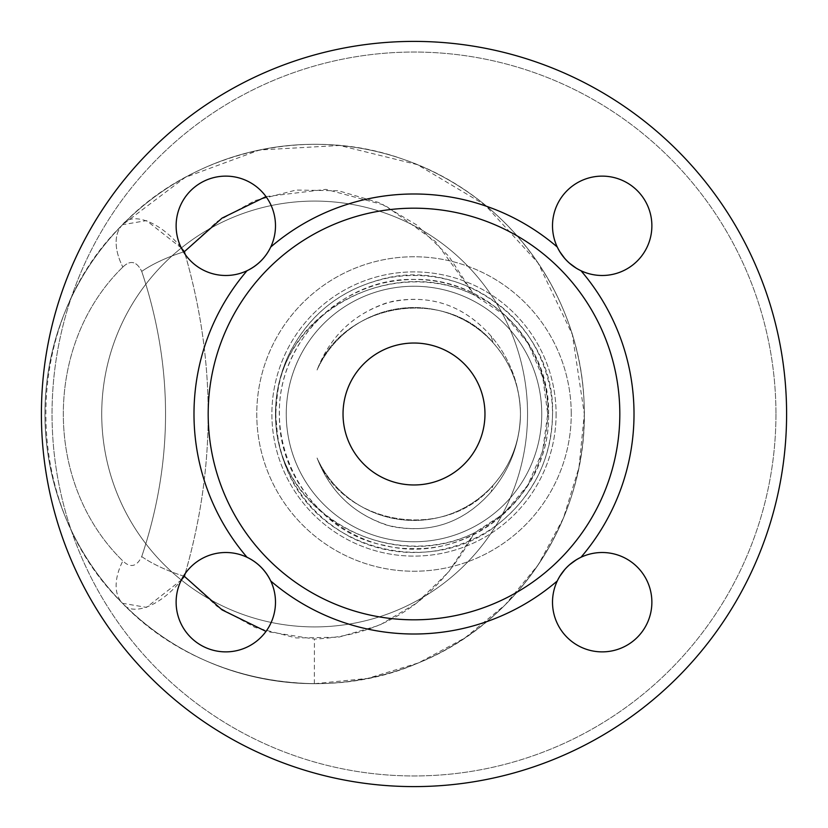 <?xml version="1.0" encoding="UTF-8"?>
<svg xmlns="http://www.w3.org/2000/svg" width="828" height="828" viewBox="0 0 828 828"><rect width="100%" height="100%" fill="white"/><g stroke="black" fill="none" stroke-linecap="round" stroke-linejoin="round"><path stroke-width="0.62" stroke-dasharray="4.14 3.1" d="M520.46 414A106.46 106.46 0 0 1 317.062 457.998C330.827 493.426 355.957 516.299 392.462 526.639C431.574 533.729 464.456 522.147 491.087 491.904C510.048 469.497 519.839 443.529 520.46 414C520.077 441.293 510.928 465.077 493.012 485.343C446.437 541.916 344.293 526.473 317.062 457.998A106.46 106.46 0 0 0 520.46 414C519.839 384.461 510.048 358.493 491.087 336.096C462.5 303.928 427.558 292.905 386.241 303.027C352.863 314.64 329.803 336.965 317.062 370.002A106.46 106.46 0 0 1 520.46 414C519.839 443.539 510.048 469.507 491.087 491.904L493.012 485.343L491.087 491.904C462.5 524.072 427.558 535.095 386.241 524.973C352.863 513.36 329.803 491.035 317.062 457.998C344.293 526.473 446.437 541.916 493.012 485.343C510.938 465.046 520.087 441.272 520.46 414C520.077 386.707 510.928 362.923 493.012 342.657C510.938 362.954 520.087 386.738 520.46 414A106.46 106.46 0 0 0 317.062 370.002C344.293 301.527 446.437 286.084 493.012 342.657C446.437 286.084 344.293 301.527 317.062 370.002C330.827 334.574 355.957 311.701 392.462 301.361C431.574 294.271 464.456 305.853 491.087 336.096L493.012 342.657L491.087 336.096C510.058 358.514 519.839 384.482 520.46 414M541.75 414A127.75 127.75 0 0 1 350.13 524.631A127.75 127.75 0 0 1 350.13 303.369A127.75 127.75 0 0 1 541.75 414A127.75 127.75 0 0 1 350.13 524.631A127.75 127.75 0 0 1 350.13 303.369A127.75 127.75 0 0 1 541.75 414A127.75 127.75 0 0 1 394.076 540.187A127.75 127.75 0 0 1 292.46 374.649A127.75 127.75 0 0 1 541.75 414A127.75 127.75 0 0 1 350.13 524.631A127.75 127.75 0 0 1 350.13 303.369A127.75 127.75 0 0 1 541.75 414A127.75 127.75 0 0 1 350.13 524.631A127.75 127.75 0 0 1 350.13 303.369A127.75 127.75 0 0 1 541.75 414A127.75 127.75 0 0 1 350.13 524.631A127.75 127.75 0 0 1 350.13 303.369A127.75 127.75 0 0 1 541.75 414M266.005 196.609L325.932 189.364L384.72 205.158L435.58 241.652L474.33 295.13L504.925 315.292L528.264 343.661L542.795 377.485L547.722 414L542.63 451.125L527.622 485.374L503.672 513.836L474.33 532.87C521.536 507.906 545.994 468.4 547.722 414.352C549.202 364.361 516.744 313.087 474.33 295.13C393.248 255.138 281.002 310.024 276.676 403.184C264.153 505.401 385.62 577.665 474.33 532.87C393.3 572.831 281.137 518.059 276.687 424.981C264.018 322.713 385.569 250.294 474.33 295.13L448.797 256.276L416.712 224.978L379.524 202.767L338.517 190.771L296.155 190.047L254.941 200.593L217.081 221.593L184.375 251.671C216.129 359.89 216.129 468.11 184.375 576.329L217.081 606.406L255.003 627.427L296.217 637.964L338.6 637.208L379.566 625.212L416.732 603.001L448.776 571.755L474.33 532.88C437.277 600.673 383.975 636.059 314.433 639.05L266.005 631.391M181.384 248.058L146.484 220.61L122.523 224.719C191.175 152.621 306.722 124.107 403.609 159.411C506.912 194.549 581.774 294.613 584.226 406.579C588.159 517.904 518.525 622.739 417.84 663.166C318.904 706.098 194.394 679.281 122.523 603.281C174.625 655.227 238.567 682.034 314.35 683.69L367.632 678.432L418.492 662.897L464.756 638.046L505.173 604.864L538.376 564.592L563.402 518.173L578.989 467.427L584.33 414A269.69 269.69 0 0 1 179.79 647.558A269.69 269.69 0 0 1 179.79 180.442A269.69 269.69 0 0 1 584.33 414L572.365 334.543L538.107 263.014L485.104 205.013L417.353 164.637L339.666 145.469L259.588 149.982L185.193 177.409L122.523 224.719C131.538 211.15 161.574 221.076 184.375 251.671A60.33 18.733 160.9 0 0 141.723 271.387C173.476 366.462 173.476 461.538 141.723 556.613A60.33 18.733 19.1 0 0 183.547 576.071M183.547 251.929A60.33 18.733 160.9 0 0 141.723 271.387C173.476 366.462 173.476 461.538 141.723 556.613C136.661 566.776 130.369 568.215 122.844 560.939A60.33 34.652 135.4 0 0 122.523 603.281C20.307 503.683 20.307 324.317 122.523 224.719A269.69 269.69 0 0 1 584.33 414A269.69 269.69 0 0 0 179.79 180.442A269.69 269.69 0 0 0 179.79 647.558A269.69 269.69 0 0 0 584.33 414A269.69 269.69 0 0 0 179.79 180.442A269.69 269.69 0 0 0 179.79 647.558A269.69 269.69 0 0 0 584.33 414A269.69 269.69 0 0 1 212.351 663.538A269.69 269.69 0 0 1 122.544 224.709C20.307 324.317 20.307 503.683 122.523 603.281A60.33 34.652 135.4 0 1 122.844 560.939C130.369 568.215 136.661 566.776 141.723 556.613A60.33 18.733 19.1 0 0 184.375 576.329C161.574 606.924 131.548 616.839 122.523 603.281L146.484 607.39L181.384 579.942M343.03 414A70.97 70.97 0 0 0 449.49 475.458A70.97 70.97 0 0 0 449.49 352.542A70.97 70.97 0 0 0 343.03 414A70.97 70.97 0 0 0 449.49 475.458A70.97 70.97 0 0 0 449.49 352.542A70.97 70.97 0 0 0 343.03 414A70.97 70.97 0 0 0 449.49 475.458A70.97 70.97 0 0 0 449.49 352.542A70.97 70.97 0 0 0 343.03 414M775.95 414A361.95 361.95 0 0 1 233.02 727.46A361.95 361.95 0 0 1 233.02 100.54A361.95 361.95 0 0 1 775.95 414A361.95 361.95 0 0 0 233.02 100.54A361.95 361.95 0 0 0 233.02 727.46A361.95 361.95 0 0 0 775.95 414M786.6 414A372.6 372.6 0 0 0 227.7 91.318A372.6 372.6 0 0 0 227.7 736.682A372.6 372.6 0 0 0 786.6 414A372.6 372.6 0 0 1 227.7 736.682A372.6 372.6 0 0 1 227.7 91.318A372.6 372.6 0 0 1 786.6 414A372.6 372.6 0 0 1 227.7 736.682A372.6 372.6 0 0 1 227.7 91.318A372.6 372.6 0 0 1 786.6 414M576.267 268.189L580.966 270.725A49.68 49.68 0 0 0 651.336 233.092A49.68 49.68 0 0 0 594.908 176.664A49.68 49.68 0 0 0 557.275 247.034A49.68 49.68 0 0 1 602.194 176.126A49.68 49.68 0 0 1 650.663 236.684A49.68 49.68 0 0 1 565.038 258.791M559.811 576.267L557.275 580.966A49.68 49.68 0 0 0 591.316 650.663A49.68 49.68 0 0 0 651.874 602.194A49.68 49.68 0 0 0 580.966 557.275A49.68 49.68 0 0 1 651.874 602.194A49.68 49.68 0 0 1 591.316 650.663A49.68 49.68 0 0 1 557.275 580.966A49.68 49.68 0 0 0 594.908 651.336A49.68 49.68 0 0 0 651.336 594.908A49.68 49.68 0 0 0 580.966 557.275A220.01 220.01 0 0 0 580.966 270.725A49.68 49.68 0 0 0 650.663 236.684A49.68 49.68 0 0 0 602.194 176.126A49.68 49.68 0 0 0 557.275 247.034A220.01 220.01 0 0 0 270.725 247.034A49.68 49.68 0 0 0 236.684 177.337A49.68 49.68 0 0 0 176.126 225.806A49.68 49.68 0 0 1 236.684 177.337A49.68 49.68 0 0 1 270.725 247.034A49.68 49.68 0 0 1 176.126 225.806A49.68 49.68 0 0 0 247.034 270.725C257.632 265.581 265.529 257.684 270.725 247.034A49.68 49.68 0 0 0 233.092 176.664A49.68 49.68 0 0 0 176.664 233.092A49.68 49.68 0 0 0 247.034 270.725A220.01 220.01 0 0 0 247.034 557.275A49.68 49.68 0 0 1 225.806 651.874A49.68 49.68 0 0 1 177.337 591.316A49.68 49.68 0 0 1 247.034 557.275A49.68 49.68 0 0 0 176.664 594.908A49.68 49.68 0 0 0 233.092 651.336A49.68 49.68 0 0 0 270.725 580.966C265.581 570.368 257.684 562.471 247.034 557.275A49.68 49.68 0 0 0 177.337 591.316A49.68 49.68 0 0 0 225.806 651.874A49.68 49.68 0 0 0 270.725 580.966A220.01 220.01 0 0 0 557.275 580.966A49.68 49.68 0 0 1 569.209 565.038M557.275 247.034L559.78 251.681M564.779 258.491L569.447 263.169M580.966 557.275L576.319 559.78M569.509 564.779L564.831 569.447M619.82 414A205.82 205.82 0 0 1 257.829 548.053A205.82 205.82 0 0 1 342.523 220.993A205.82 205.82 0 0 1 619.82 414M527.55 414A212.91 212.91 0 0 0 208.18 229.615A212.91 212.91 0 0 0 208.18 598.385A212.91 212.91 0 0 0 527.55 414A212.91 212.91 0 0 0 208.18 229.615A212.91 212.91 0 0 0 208.18 598.385A212.91 212.91 0 0 0 527.55 414A212.91 212.91 0 0 0 208.18 229.615A212.91 212.91 0 0 0 208.18 598.385A212.91 212.91 0 0 0 527.55 414A212.91 212.91 0 0 0 208.18 229.615A212.91 212.91 0 0 0 208.18 598.385A212.91 212.91 0 0 0 527.55 414M122.523 224.719A60.33 34.652 44.6 0 0 122.844 267.061A60.33 34.652 44.6 0 1 122.523 224.719M185.203 573.566C215.86 467.189 215.86 360.811 185.203 254.434M571.248 414A157.248 157.248 0 0 0 335.381 277.825A157.248 157.248 0 0 0 335.381 550.175A157.248 157.248 0 0 0 571.248 414A157.248 157.248 0 0 1 335.381 550.175A157.248 157.248 0 0 1 335.381 277.825A157.248 157.248 0 0 1 571.248 414M556.095 414A142.095 142.095 0 0 1 342.947 537.061A142.095 142.095 0 0 1 342.947 290.938A142.095 142.095 0 0 1 556.095 414A142.095 142.095 0 0 0 342.947 290.938A142.095 142.095 0 0 0 342.947 537.061A142.095 142.095 0 0 0 556.095 414M314.35 683.69L314.433 639.05M122.844 267.061C130.369 259.785 136.661 261.224 141.723 271.387C136.661 261.224 130.369 259.785 122.844 267.061C43.48 344.386 43.48 483.614 122.844 560.939C43.48 483.614 43.48 344.386 122.844 267.061M548.571 414C550.434 342.109 485.891 277.566 414 279.429C342.109 277.566 277.566 342.109 279.429 414C277.566 485.891 342.109 550.434 414 548.571C485.901 550.434 550.434 485.901 548.571 414C550.775 499.563 462.407 566.29 384.647 545.331C309.341 532.487 254.869 439.337 290.493 360.553C308.658 321.047 338.673 295.41 380.538 283.652C418.026 274.679 453.216 280.257 486.108 300.378C526.318 327.588 547.142 365.469 548.571 414M476.711 290.452C517.407 312.373 542.071 346.032 550.703 391.427C555.381 421.245 550.993 449.676 537.548 476.711C515.627 517.407 481.968 542.071 436.573 550.703C406.755 555.381 378.324 550.993 351.289 537.548C310.593 515.627 285.929 481.968 277.297 436.573C272.619 406.755 277.007 378.324 290.452 351.289C312.373 310.593 346.032 285.929 391.427 277.297C421.245 272.619 449.676 277.007 476.711 290.452M552.545 414C555.66 326.843 463.194 255.117 379.545 279.802C336.437 291.901 305.542 318.294 286.85 358.979C271.688 395.66 271.688 432.34 286.85 469.021C318.604 550.247 431.957 579.352 498.922 523.472C533.667 495.247 551.541 458.753 552.545 414"/><path stroke-width="1.24" d="M565.038 258.791A49.68 49.68 0 0 1 602.163 176.126A49.68 49.68 0 0 1 650.673 236.673A49.68 49.68 0 0 1 580.966 270.725C570.44 265.633 562.543 257.736 557.275 247.034A49.68 49.68 0 0 0 580.966 270.725A220.01 220.01 0 0 1 580.966 557.275A49.68 49.68 0 0 1 651.874 602.163A49.68 49.68 0 0 1 591.327 650.673A49.68 49.68 0 0 1 557.275 580.966C562.367 570.44 570.264 562.543 580.966 557.275A49.68 49.68 0 0 0 557.275 580.966A220.01 220.01 0 0 1 270.725 580.966A49.68 49.68 0 0 1 225.837 651.874A49.68 49.68 0 0 1 177.327 591.327A49.68 49.68 0 0 1 247.034 557.275C257.56 562.367 265.457 570.264 270.725 580.966A49.68 49.68 0 0 0 247.034 557.275A220.01 220.01 0 0 1 247.034 270.725A49.68 49.68 0 0 1 176.126 225.837A49.68 49.68 0 0 1 236.673 177.327A49.68 49.68 0 0 1 270.725 247.034C265.633 257.56 257.736 265.457 247.034 270.725A49.68 49.68 0 0 0 270.725 247.034A220.01 220.01 0 0 1 557.275 247.034M569.209 565.038A49.68 49.68 0 0 1 580.966 557.275M559.78 251.681L564.779 258.491M569.447 263.169L576.267 268.189M576.319 559.78L569.509 564.779M564.831 569.447L559.811 576.267M181.384 579.942L184.375 576.329L185.203 573.566M266.005 631.391L222.039 609.874L184.375 576.329A60.33 18.733 19.1 0 1 183.547 576.071M185.203 254.434L184.375 251.671A60.33 18.733 160.9 0 0 183.547 251.929M266.005 196.609L222.101 218.074L184.375 251.671L181.384 248.058M786.6 414A372.6 372.6 0 0 1 227.7 736.682A372.6 372.6 0 0 1 227.7 91.318A372.6 372.6 0 0 1 786.6 414M619.82 414A205.82 205.82 0 0 1 342.523 607.007A205.82 205.82 0 0 1 257.829 279.947A205.82 205.82 0 0 1 619.82 414M343.03 414A70.97 70.97 0 0 1 449.49 352.542A70.97 70.97 0 0 1 449.49 475.458A70.97 70.97 0 0 1 343.03 414"/></g></svg>
